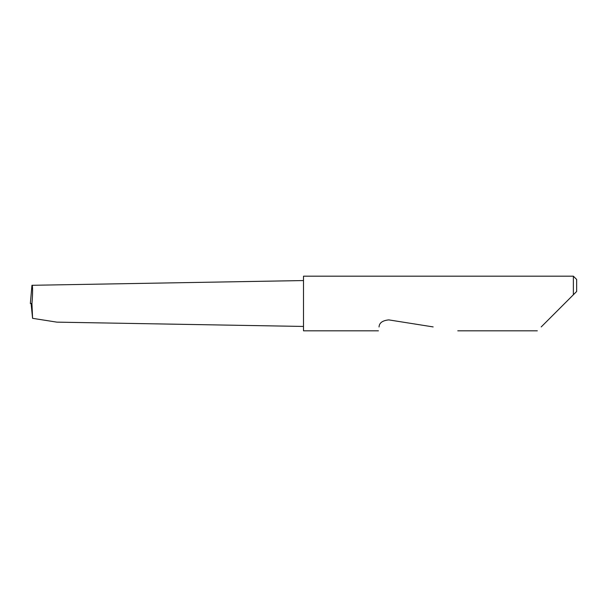 <?xml version="1.0" encoding="UTF-8"?>
<svg xmlns="http://www.w3.org/2000/svg" width="607" height="607" viewBox="0 0 607 607"><rect width="100%" height="100%" fill="white"/><g stroke="black" fill="none" stroke-linecap="round" stroke-linejoin="round"><path stroke-width="0.91" d="M303.5 280.555L31.951 285.298L30.365 303.348M541.216 326.915L573.372 294.759L573.372 276.185L303.5 276.185L303.5 330.815L378.434 330.815M379.049 326.915L379.041 326.976C378.237 332.044 378.237 332.044 379.041 326.976C379.254 322.878 382.509 320.519 388.791 319.889L433.155 326.915M303.5 326.445L56.868 322.142L32.581 318.326L31.943 303.5C32.808 294.494 32.808 284.463 31.951 285.298L30.35 303.5L31.943 303.5M32.581 318.326L31.086 303.5M576.65 291.481L573.372 294.759L576.65 291.481L576.65 279.463L573.372 276.185M537.316 330.815L457.777 330.815"/></g></svg>
